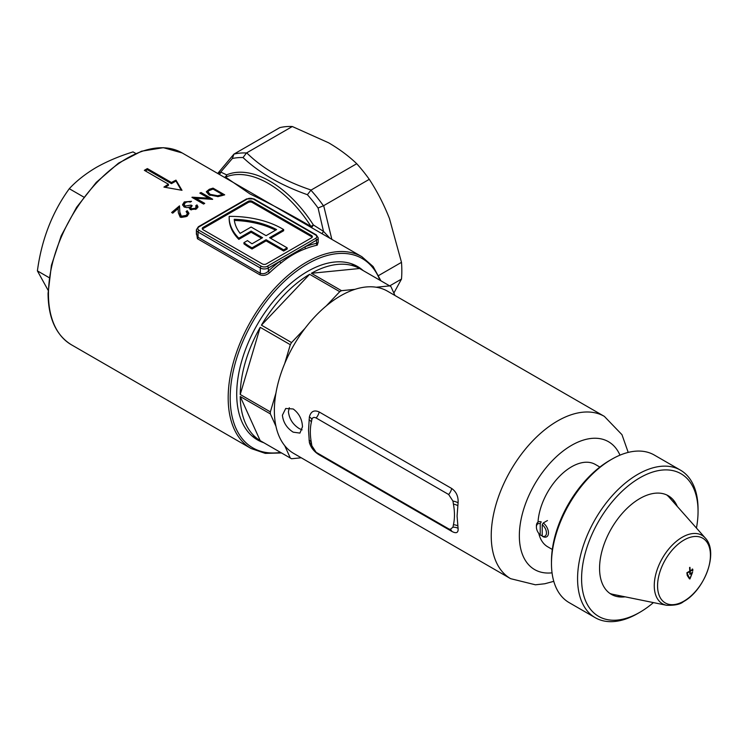 <?xml version="1.0" encoding="UTF-8"?>
<svg xmlns="http://www.w3.org/2000/svg" width="748" height="748" viewBox="0 0 748 748"><rect width="100%" height="100%" fill="white"/><g stroke="black" fill="none" stroke-linecap="round" stroke-linejoin="round"><path stroke-width="1.12" d="M224.568 177.426A2.842 2.814 -92.6 0 0 225.55 177.117L249.982 193.947C269.645 203.353 289.981 214.18 310.972 226.438A92.294 53.286 -120 0 0 268.261 183.4A92.294 53.286 -120 0 0 225.55 177.117A2.842 2.309 67.1 0 0 226.625 174.864A93.715 54.108 60 0 1 270 181.24A93.715 54.108 60 0 1 313.365 224.942L323.491 231.375L318.087 208.009L323.678 205.663L369.288 179.333A109.33 63.122 60 0 0 356.731 163.709L310.906 190.188A109.33 63.122 60 0 1 323.445 205.775M263.754 442.704A100.101 57.792 -60 0 1 236.714 394.056A100.101 57.792 -60 0 1 307.493 271.459A100.101 57.792 -60 0 1 363.145 270.552M297.517 219.547L182.147 152.938A110.751 63.945 120 0 0 96.81 182.615A110.751 63.945 120 0 0 48.461 294.067A110.751 63.945 120 0 0 71.397 344.772L251.122 448.529A110.751 63.945 -60 0 1 228.177 397.824A110.751 63.945 -60 0 1 276.526 286.372A110.751 63.945 -60 0 1 361.864 256.704L297.517 219.547M305.857 248.626C297.283 251.702 288.999 256.48 281.024 262.969A1.421 0.683 52.7 0 1 279.855 261.333L305.016 246.812A112.172 64.758 -60 0 1 316.535 243.324L318.199 242.427L318.199 237.836A5.675 3.282 180 0 1 316.535 240.155L305.016 246.812A1.421 0.935 68.6 0 0 305.857 248.626A110.751 63.945 120 0 1 317.236 245.185A1.421 1.029 78.2 0 1 316.535 243.324L316.535 240.155A1.421 0.823 -120 0 0 315.525 238.416A4.264 2.459 -0 0 0 315.525 234.937L253.282 199.005A4.264 2.459 -0 0 0 247.261 199.005L199.062 226.831A4.264 2.459 -0 0 0 199.062 230.3L261.314 266.241A4.264 2.459 -0 0 0 267.335 266.241L315.525 238.416M281.024 262.969A110.751 63.945 120 0 0 269.654 272.655C266.438 275.386 263.109 276.059 259.668 274.666L197.425 238.724L196.397 232.03M212.067 218.837L230.347 208.29M318.199 242.156L317.236 245.185M192.199 197.201L208.645 198.164L199.847 193.106L201.044 192.535L212.694 199.239A110.751 63.945 120 0 0 212.441 199.361L195.808 198.248L204.728 203.381L203.578 204.054L191.937 197.35A110.751 63.945 -60 0 1 192.199 197.201L192.199 197.509M179.885 212.245L181.343 216.209L186.252 215.405L187.365 213.47L186.112 211.553A110.751 63.945 -60 0 1 187.224 210.674L188.917 213.236L187.299 216.097L180.24 217.229L178.342 212.769L178.108 208.533L172.751 213.161L171.629 212.516L179.501 205.859L179.885 213.432L179.501 205.859M144.345 170.329A110.751 63.945 -60 0 1 147.356 168.59L171.451 182.503A110.751 63.945 -60 0 1 175.976 180.146L181.998 190.31L163.924 187.094A110.751 63.945 -60 0 1 168.44 184.242L144.345 170.329M196.976 204.915L197.968 206.766L196.565 208.944L190.216 209.646L189.328 207.168L186.953 207.617L184.13 206.99L182.577 204.625L184.307 201.923L191.525 201.315L190.394 202.054L187.898 201.689L185.429 202.586L184.158 204.503L185.167 206.074L191.114 205.083L192.18 205.7L190.74 207.72L191.432 208.748L195.434 208.29L196.322 206.944L195.789 205.7L196.976 204.915L196.976 206.074L195.789 206.859M189.151 208.038L189.328 207.168L189.328 208.337M209.347 189.263L213.04 188.141L224.69 194.845L218.079 196.602L208.944 194.845L206.326 191.722L209.347 189.263L209.347 190.375M394.953 295.479L390.942 286.606A99.391 57.381 -60 0 0 390.325 286.25A99.391 57.381 -60 0 0 389.699 285.895L401.489 279.079A109.33 63.122 60 0 0 401.489 262.342L378.684 275.507M217.705 173.471L220.744 172.059L226.625 174.864A2.842 2.366 116.3 0 1 224.363 177.313M219.183 174.321A2.842 2.45 113.2 0 0 220.744 172.059L232.338 158.511L233.937 154.107A109.33 63.122 60 0 1 246.475 152.985L292.318 126.524A109.33 63.122 60 0 0 279.761 127.646L233.937 154.107L217.808 173.34M318.087 208.009A106.487 61.486 -120 0 0 307.391 194.704C280.65 185.167 259.191 172.779 243.035 157.557L246.475 152.985M356.731 163.709C348.727 156.042 339.34 149.067 328.578 142.774L292.318 126.524M246.709 152.854C262.529 168.515 284.006 180.904 311.121 190.048M323.678 205.663L331.841 239.36M401.489 262.342L389.446 218.491C383.939 204.522 377.216 191.469 369.288 179.333M321.921 233.638A2.842 0.524 123.5 0 0 323.491 231.375L330.018 238.313M307.391 194.704L310.906 190.188M401.489 279.079L393.859 293.057M145.336 170.899L147.356 169.731L147.356 168.59M147.356 169.731L171.451 183.643L171.451 182.503M171.451 183.643L175.976 181.035L175.976 180.146M175.976 181.035L181.24 190.16M165.13 187.299L168.44 185.382L168.44 184.242M187.365 213.47L187.365 214.657L186.252 216.593L186.252 215.405M188.851 213.825L187.224 211.852A109.33 63.122 120 0 0 186.822 212.17M187.224 211.852L187.224 210.674M186.252 216.593L181.343 217.406L179.885 213.432M181.343 217.406L181.343 216.209M179.501 207.037L172.442 212.984M196.322 206.944L195.434 209.459L195.434 208.29M197.874 207.364L196.976 206.074M184.307 201.923L184.307 203.091L182.652 205.204M185.167 206.074L185.167 207.243L184.158 204.503M191.376 206.401L189.328 207.233M191.114 206.252L191.114 205.083M191.432 208.748L191.432 209.917L190.74 207.72M208.645 199.024L208.645 198.164M195.808 198.501L193.779 198.416M203.727 203.97L195.808 199.407L195.808 198.248M210.571 199.192L201.044 193.704L201.044 192.535M222.446 195.499L222.446 194.508L213.03 189.085L213.04 188.141M223.297 195.237L222.446 194.751M209.01 190.562L206.513 192.161M217.696 196.64L217.696 195.752L221.623 194.751A110.751 63.945 -60 0 1 222.446 194.508M210.104 195.434L210.104 194.34L217.696 195.752M209.562 195.172L208.028 193.124L208.028 191.946L210.104 194.34M213.03 189.085L208.655 190.796L208.028 191.946M310.672 227.149A2.842 0.626 124.4 0 1 310.972 226.438L313.365 224.942A2.842 0.692 122.1 0 1 311.43 227.579M243.941 242.651L243.941 243.811A72.696 41.972 -0 0 0 252.029 249L266.082 240.884L283.651 251.029L287.167 249L287.167 247.84L269.598 237.696L283.651 229.58A72.696 41.972 -0 0 0 229.187 216.396A72.696 41.972 -0 0 0 229.168 217.285A72.696 41.972 -0 0 0 238.827 238.191L251.122 231.085L262.567 237.696L252.039 243.773A67.731 39.102 180 0 1 247.495 240.604L243.941 242.651A72.696 41.972 -0 0 0 252.029 247.84L266.082 239.725L283.651 249.869L287.167 247.84M229.168 217.285L229.168 218.444A72.696 41.972 -0 0 0 238.827 239.351L251.122 232.245L261.566 238.275M270.598 238.275L283.651 230.739L283.651 229.58M312.159 237.256A2.842 1.636 -0 0 0 311.514 236.677L311.514 235.517A2.842 1.636 180 0 1 312.346 236.677A2.842 1.636 180 0 1 311.514 237.836L266.335 263.922A2.842 1.636 180 0 1 262.314 263.922L203.082 229.73A2.842 1.636 180 0 1 202.25 228.57A2.842 1.636 180 0 1 203.082 227.411L248.261 201.324A2.842 1.636 180 0 1 252.272 201.324L311.514 235.517M252.272 201.324L252.272 202.484L311.514 236.677M252.272 202.484A2.842 1.636 -0 0 0 248.261 202.484L248.261 201.324M203.082 227.411L203.082 228.57L248.261 202.484M203.082 228.57A2.842 1.636 -0 0 0 202.428 229.15M275.554 230.197A67.731 39.102 -0 0 0 234.358 220.464M259.668 274.666A1.421 0.823 -60 0 0 260.304 273.216L260.304 267.98L198.061 232.039A5.675 3.282 180 0 1 196.397 229.73L196.397 234.311L198.061 237.275L260.304 273.216C263.128 274.273 265.802 273.581 268.345 271.15A112.172 64.758 -60 0 1 279.855 261.333L268.345 267.98L268.345 271.15A1.421 0.533 46.6 0 0 269.654 272.655M251.122 227.027L266.082 235.667L276.61 229.589A67.731 39.102 -0 0 0 234.227 219.304A67.731 39.102 -0 0 0 240.136 233.376L251.122 227.027M238.827 238.191L238.827 239.351M251.122 231.085L251.122 232.245M252.029 247.84L252.029 249M266.082 239.725L266.082 240.884M283.651 249.869L283.651 251.029M135.753 153.462L133.041 151.9C119.418 156.108 107.151 161.297 96.23 167.459C85.44 173.854 76.455 180.941 69.284 188.711C52.201 212.292 41.57 239.687 37.4 270.879L48.096 290.261M83.804 197.089L69.284 188.711M49.162 277.667L37.4 270.879M302.117 429.857L299.303 428.641C292.917 424.593 289.289 418.964 288.419 411.737L289.289 407.707M282.398 415.215C283.24 422.442 286.839 428.099 293.197 432.166L299.92 433.092L302.473 426.809C302.136 419.273 299.041 413.335 293.197 408.978L285.717 408.492L282.398 415.215M240.23 396.515L260.201 440.647A99.391 57.381 -60 0 1 240.23 396.515L270.355 413.906A99.391 57.381 -60 0 1 270.346 412.896A99.391 57.381 -60 0 1 270.355 411.886L275.937 393.093A93.715 54.108 -60 0 1 284.736 363.5A93.715 54.108 -60 0 1 305.034 328.325A93.715 54.108 -60 0 1 326.268 305.913A93.715 54.108 -60 0 1 354.982 289.336A93.715 54.108 -60 0 1 376.216 287.232A93.715 54.108 -60 0 1 387.483 291.168L604.347 416.374A93.715 54.108 -60 0 0 532.137 441.479A93.715 54.108 -60 0 0 491.23 535.783A93.715 54.108 -60 0 0 510.641 578.681L535.437 584.796L544.806 583.758L553.772 581.336M301.238 457.785L291.552 458.748A99.391 57.381 -60 0 1 290.935 458.402A99.391 57.381 -60 0 1 290.317 458.038L260.201 440.647M457.075 516.064L458.085 528.331C458.468 532.847 456.345 533.848 451.708 531.332L319.181 454.821C314.151 451.755 310.878 447.641 309.363 442.47L308.522 430.296L309.363 416.963C310.869 411.353 314.141 409.689 319.181 411.97L451.708 488.491C456.345 491.782 458.468 496.56 458.085 502.824L457.075 516.064M510.641 578.681L293.777 453.475A93.715 54.108 -60 0 1 284.736 445.686A93.715 54.108 -60 0 1 275.937 426.248A93.715 54.108 -60 0 1 274.366 410.577A93.715 54.108 -60 0 1 275.937 393.093M552.305 549.453L547.77 546.835A47.563 27.461 -60 0 1 538.803 533.408M538.008 522.132A47.563 27.461 -60 0 1 559.841 475.999A47.563 27.461 -60 0 1 595.333 464.452L599.868 467.07M305.034 328.325L291.552 342.556A99.391 57.381 -60 0 0 290.317 344.706L284.736 363.5M270.355 413.906L275.937 426.248M284.736 445.686L290.317 458.038M359.582 268.504L311.383 273.282A99.391 57.381 -60 0 1 359.582 268.504L389.699 285.895L376.216 287.232M240.23 394.495A99.391 57.381 -60 0 1 260.201 327.315L240.23 394.495L270.355 411.886M290.317 344.706L260.201 327.315M261.435 325.174A99.391 57.381 -60 0 1 309.635 274.292L261.435 325.174L291.552 342.556M311.383 273.282L341.499 290.673A99.391 57.381 -60 0 0 339.751 291.683L309.635 274.292M339.751 291.683L326.268 305.913M354.982 289.336L341.499 290.673M309.363 442.47A8.518 5.713 171.3 0 1 311.841 445.733L311.374 442.723C309.981 435.084 309.981 428.211 311.374 422.106L311.841 419.628C312.44 417.449 313.87 416.898 316.133 417.982L448.66 494.503L452.951 501.095L453.419 504.105C454.812 511.744 454.812 518.616 453.419 524.722L452.951 527.2L450.193 529.388L448.66 528.845L316.133 452.325L311.851 445.78M309.046 440.058A8.518 5.563 173.3 0 1 311.374 442.723M452.951 527.2A8.518 5.629 170.5 0 1 458.085 528.331M309.046 419.796A8.518 4.189 -174.2 0 1 311.374 422.106M453.419 524.722A8.518 5.488 172.6 0 1 457.72 525.891M309.363 416.963A8.518 3.983 -172.7 0 1 311.841 419.628M453.419 504.105A8.518 4.254 -173.5 0 1 457.72 505.639M452.951 501.095A8.518 4.077 -171.9 0 1 458.085 502.824M551.472 563.609L551.472 561.29A82.355 47.545 -60 0 1 609.704 460.431L611.714 459.272A85.197 49.19 120 0 0 551.472 563.609A85.197 49.19 120 0 0 569.116 602.608L595.221 617.68A85.197 49.19 -60 0 1 582.159 549.415A85.197 49.19 -60 0 1 637.81 474.344A85.197 49.19 -60 0 1 680.409 470.118A85.197 49.19 -60 0 1 698.052 509.117L698.052 511.436A82.355 47.545 120 0 0 639.821 477.822A82.355 47.545 120 0 0 581.589 578.681A82.355 47.545 120 0 0 639.821 612.303L637.81 613.463A85.197 49.19 -60 0 1 595.221 617.68M673.219 499.814A59.008 34.062 -60 0 1 675.164 504.021M625.104 596.829A56.942 32.875 -60 0 1 619.643 596.941A56.942 32.875 -60 0 1 600.943 555.446A56.942 32.875 -60 0 1 639.821 498.57A56.942 32.875 -60 0 1 674.659 501.646A56.942 32.875 -60 0 1 677.295 506.433M637.82 613.463A85.197 49.19 -60 0 1 637.81 613.463L639.821 612.303A82.355 47.545 120 0 0 653.415 602.598M680.409 470.118L654.304 455.046A85.197 49.19 120 0 0 611.714 459.272L609.704 460.431M696.444 528.06A82.355 47.545 120 0 0 698.052 511.436M621.943 596.184A59.008 34.062 -60 0 1 617.334 596.605M689.46 578.83L687.29 575.558L686.888 572.809L687.431 572.884A86.272 49.807 0 0 0 689.684 571.64L689.787 571.706A86.329 49.845 60 0 1 689.824 574.155A86.329 49.845 60 0 1 689.824 574.277L689.918 574.333A86.329 49.845 0 0 0 692.05 573.062L691.657 572.837M689.375 577.952L686.888 572.809M689.834 578.391L687.122 574.978M692.143 573.155L689.974 578.307M683.999 601.093A37.381 21.58 -60 0 1 657.567 585.824A37.381 21.58 -60 0 1 683.999 540.047A37.381 21.58 -60 0 1 710.432 555.306A37.381 21.58 -60 0 1 683.999 601.093M686.982 572.641A86.254 49.798 0 0 0 689.665 571.173L689.759 570.995A86.329 49.845 -120 0 0 689.572 567.639L689.665 567.461A85.964 49.63 0 0 0 689.862 567.339L689.974 567.405A86.329 49.845 60 0 1 690.161 570.761L690.264 570.817A86.254 49.798 0 0 0 692.807 569.275L692.779 570.967A86.31 49.836 180 0 1 692.592 571.089L692.433 569.995A86.272 49.807 180 0 1 690.282 571.294L690.189 571.472A86.329 49.845 60 0 1 690.226 573.576L690.32 573.641A86.329 49.845 0 0 0 692.564 572.276L689.937 578.943M666.543 605.272C674.743 605.543 680.381 604.337 683.457 601.663C704.635 590.191 719.034 552.379 705.336 538.093A39.504 22.805 -60 0 0 682.195 537.27A39.504 22.805 -60 0 0 655.491 575.493A39.504 22.805 -60 0 0 666.543 605.272L613.192 594.398A57.082 32.959 -60 0 1 609.891 593.435M666.749 494.952A57.082 32.959 -60 0 1 669.236 497.327L705.336 538.093M692.536 570.06L692.031 569.761M692.274 570.462L692.302 568.985M547.452 520.543L543.235 522.983A8.518 4.918 60 0 1 548.144 530.482A8.518 4.918 60 0 1 546.695 536.784A8.518 4.918 60 0 1 543.235 536.765L542.235 536.176A7.097 4.095 -120 0 0 546.451 532.885A7.097 4.095 -120 0 0 542.235 524.731L543.235 522.983M542.235 536.176L542.235 524.731M536.41 527.088L536.41 525.928A8.518 4.918 60 0 1 538.177 522.029A8.518 4.918 60 0 1 541.225 521.898L540.224 523.665A7.097 4.095 -120 0 0 536.41 527.088A7.097 4.095 -120 0 0 540.224 534.923L541.225 535.531L542.235 534.951M540.224 523.665L540.224 534.923M243.035 157.557A106.487 61.486 -120 0 0 232.338 158.511M379.965 280.266A109.33 63.122 120 0 0 293.824 273.226A109.33 63.122 120 0 0 230.188 397.824A109.33 63.122 120 0 0 280.575 452.418M221.623 195.752L221.623 194.751M199.062 230.3A1.421 0.823 120 0 0 198.061 232.039L198.061 237.275A1.421 0.823 -60 0 1 197.425 238.724M267.335 266.241A1.421 0.823 -120 0 1 268.345 267.98A5.675 3.282 180 0 1 260.304 267.98A1.421 0.823 120 0 1 261.314 266.241M315.525 234.937A1.421 0.823 120 0 1 316.236 234.872L253.993 198.931A1.421 0.823 120 0 0 253.282 199.005M247.261 199.005A1.421 0.823 -120 0 0 246.55 198.931L198.351 226.756L196.397 229.73M199.062 226.831A1.421 0.823 -120 0 0 198.351 226.756M619.98 455.158A73.837 42.627 120 0 0 561.617 452.194A73.837 42.627 120 0 0 519.346 535.783A73.837 42.627 120 0 0 552.043 572.828M318.77 453.849A8.518 4.918 -60 0 1 319.181 454.821M450.483 529.434A8.518 4.918 -60 0 1 451.708 531.332M319.181 411.97A8.518 4.918 -60 0 1 316.133 417.982M451.708 488.491A8.518 4.918 -60 0 1 448.66 494.503M689.759 570.995L690.282 571.294M690.189 571.472L689.665 571.173M380.9 280.809L373.149 266.55L361.864 256.704M71.397 344.772C56.1 335.328 48.311 318.227 48.05 293.487L51.416 265.316L61.224 235.742L76.614 207.28L96.277 182.362L118.539 163.12L141.531 151.208L163.354 147.674L182.147 152.938M281.51 452.961L265.288 453.372L251.122 448.529M253.993 198.931L246.55 198.931M316.236 234.872L318.199 237.836M290.935 458.402L251.852 435.832M390.325 286.25L351.242 263.679M628.208 452.4L621.981 434.7L604.347 416.374M450.184 529.238L450.67 529.481L450.193 529.388"/></g></svg>
